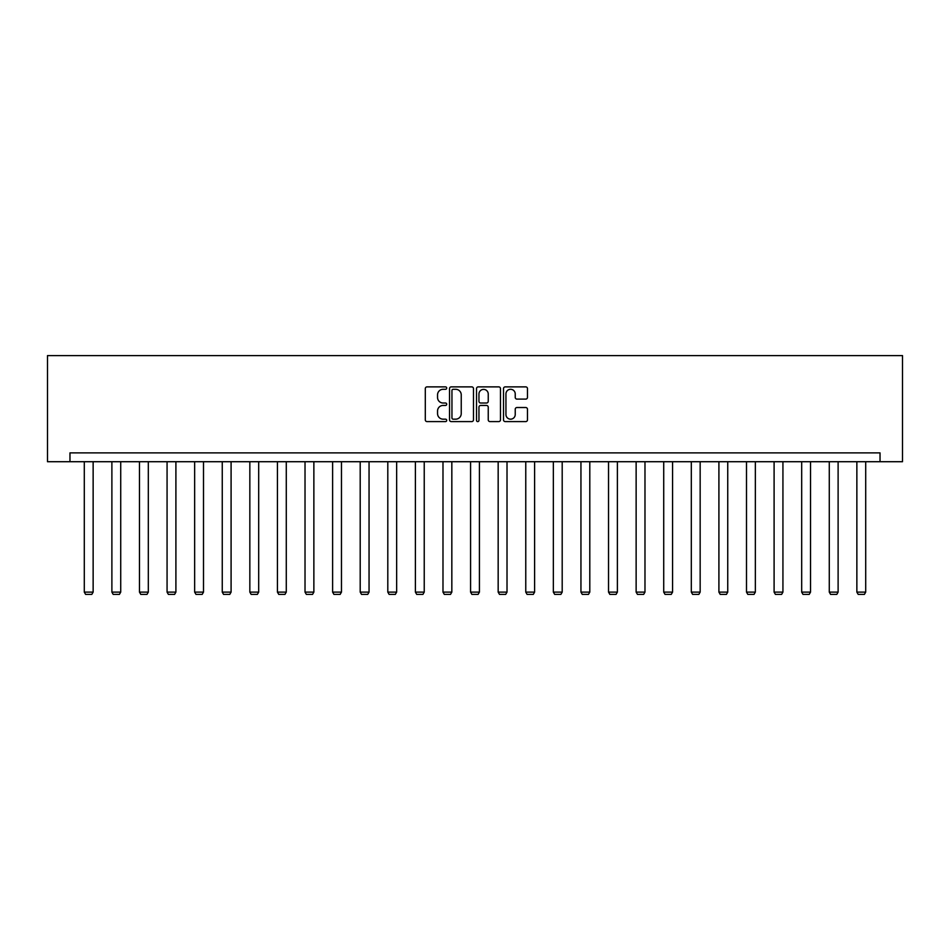 <?xml version="1.0" encoding="UTF-8"?>
<svg xmlns="http://www.w3.org/2000/svg" width="950" height="950" viewBox="0 0 950 950"><rect width="100%" height="100%" fill="white"/><g stroke="black" fill="none" stroke-linecap="round" stroke-linejoin="round"><path stroke-width="1.43" d="M446.702 388.087A1.211 1.211 0 0 0 445.491 386.876L427.037 386.876A1.734 1.734 0 0 0 425.303 388.609L425.303 419.864A1.734 1.734 0 0 0 427.037 421.598L445.491 421.598A1.211 1.211 0 0 0 446.702 420.375A1.211 1.211 0 0 0 445.491 419.164L443.104 419.164A5.557 5.557 0 0 1 437.546 413.606L437.546 411.006A5.557 5.557 0 0 1 443.104 405.448L445.491 405.448A1.211 1.211 0 0 0 446.702 404.237A1.211 1.211 0 0 0 445.491 403.014L443.104 403.014A5.557 5.557 0 0 1 437.546 397.468L437.546 394.856A5.557 5.557 0 0 1 443.104 389.298L445.491 389.298A1.211 1.211 0 0 0 446.702 388.087M525.742 399.107A1.734 1.734 0 0 0 527.476 397.373L527.476 388.609A1.734 1.734 0 0 0 525.742 386.876L505.258 386.876A1.734 1.734 0 0 0 503.512 388.609L503.512 419.864A1.734 1.734 0 0 0 505.258 421.598L525.742 421.598A1.734 1.734 0 0 0 527.476 419.864L527.476 409.272A1.734 1.734 0 0 0 525.742 407.526L516.966 407.526A1.734 1.734 0 0 0 515.232 409.272L515.232 414.521A4.643 4.643 0 0 1 510.589 419.164A4.643 4.643 0 0 1 505.946 414.521L505.946 393.941A4.643 4.643 0 0 1 510.589 389.298A4.643 4.643 0 0 1 515.232 393.941L515.232 397.373A1.734 1.734 0 0 0 516.966 399.107L525.742 399.107M880.033 461.712L902.5 461.712L902.5 355.597L47.5 355.597L47.5 461.712L880.033 461.712L880.033 452.877L69.968 452.877L69.968 461.712M473.48 388.609A1.734 1.734 0 0 0 471.746 386.876L451.262 386.876A1.734 1.734 0 0 0 449.528 388.609L449.528 419.864A1.734 1.734 0 0 0 451.262 421.598L471.746 421.598A1.734 1.734 0 0 0 473.48 419.864L473.48 388.609M478.254 386.876L498.738 386.876A1.734 1.734 0 0 1 500.472 388.609L500.472 419.864A1.734 1.734 0 0 1 498.738 421.598L489.974 421.598A1.734 1.734 0 0 1 488.241 419.864L488.241 407.182A1.734 1.734 0 0 0 486.507 405.448L480.688 405.448A1.734 1.734 0 0 0 478.954 407.182L478.954 420.375A1.211 1.211 0 0 1 477.731 421.598A1.211 1.211 0 0 1 476.52 420.375L476.52 388.609A1.734 1.734 0 0 1 478.254 386.876M453.174 389.298A1.211 1.211 0 0 0 451.951 390.521L451.951 417.952A1.211 1.211 0 0 0 453.174 419.164L455.691 419.164A5.557 5.557 0 0 0 461.237 413.606L461.237 394.856A5.557 5.557 0 0 0 455.691 389.298L453.174 389.298M488.241 394.036A4.643 4.643 0 0 0 483.598 389.393A4.643 4.643 0 0 0 478.954 394.036L478.954 401.28A1.734 1.734 0 0 0 480.688 403.014L486.507 403.014A1.734 1.734 0 0 0 488.241 401.28L488.241 394.036M93.136 461.712L93.136 592.111L84.289 592.111L84.289 461.712M93.136 592.111L91.806 594.403L85.619 594.403L84.289 592.111M120.721 461.712L120.721 592.111L111.886 592.111L111.886 461.712M120.721 592.111L119.403 594.403L113.204 594.403L111.886 592.111M148.319 461.712L148.319 592.111L139.472 592.111L139.472 461.712M148.319 592.111L146.989 594.403L140.802 594.403L139.472 592.111M175.904 461.712L175.904 592.111L167.069 592.111L167.069 461.712M175.904 592.111L174.586 594.403L168.388 594.403L167.069 592.111M203.502 461.712L203.502 592.111L194.655 592.111L194.655 461.712M203.502 592.111L202.172 594.403L195.985 594.403L194.655 592.111M231.088 461.712L231.088 592.111L222.252 592.111L222.252 461.712M231.088 592.111L229.769 594.403L223.571 594.403L222.252 592.111M258.685 461.712L258.685 592.111L249.838 592.111L249.838 461.712M258.685 592.111L257.355 594.403L251.168 594.403L249.838 592.111M286.283 461.712L286.283 592.111L277.436 592.111L277.436 461.712M286.283 592.111L284.952 594.403L278.766 594.403L277.436 592.111M313.868 461.712L313.868 592.111L305.021 592.111L305.021 461.712M313.868 592.111L312.538 594.403L306.351 594.403L305.021 592.111M341.466 461.712L341.466 592.111L332.619 592.111L332.619 461.712M341.466 592.111L340.136 594.403L333.949 594.403L332.619 592.111M369.051 461.712L369.051 592.111L360.204 592.111L360.204 461.712M369.051 592.111L367.721 594.403L361.534 594.403L360.204 592.111M396.649 461.712L396.649 592.111L387.802 592.111L387.802 461.712M396.649 592.111L395.319 594.403L389.132 594.403L387.802 592.111M424.234 461.712L424.234 592.111L415.399 592.111L415.399 461.712M424.234 592.111L422.916 594.403L416.718 594.403L415.399 592.111M451.832 461.712L451.832 592.111L442.985 592.111L442.985 461.712M451.832 592.111L450.502 594.403L444.315 594.403L442.985 592.111M479.418 461.712L479.418 592.111L470.582 592.111L470.582 461.712M479.418 592.111L478.099 594.403L471.901 594.403L470.582 592.111M507.015 461.712L507.015 592.111L498.168 592.111L498.168 461.712M507.015 592.111L505.685 594.403L499.498 594.403L498.168 592.111M534.601 461.712L534.601 592.111L525.766 592.111L525.766 461.712M534.601 592.111L533.283 594.403L527.084 594.403L525.766 592.111M562.198 461.712L562.198 592.111L553.351 592.111L553.351 461.712M562.198 592.111L560.868 594.403L554.681 594.403L553.351 592.111M589.796 461.712L589.796 592.111L580.949 592.111L580.949 461.712M589.796 592.111L588.466 594.403L582.279 594.403L580.949 592.111M617.381 461.712L617.381 592.111L608.534 592.111L608.534 461.712M617.381 592.111L616.051 594.403L609.864 594.403L608.534 592.111M644.979 461.712L644.979 592.111L636.132 592.111L636.132 461.712M644.979 592.111L643.649 594.403L637.462 594.403L636.132 592.111M672.564 461.712L672.564 592.111L663.717 592.111L663.717 461.712M672.564 592.111L671.234 594.403L665.047 594.403L663.717 592.111M700.162 461.712L700.162 592.111L691.315 592.111L691.315 461.712M700.162 592.111L698.832 594.403L692.645 594.403L691.315 592.111M727.748 461.712L727.748 592.111L718.913 592.111L718.913 461.712M727.748 592.111L726.429 594.403L720.231 594.403L718.913 592.111M755.345 461.712L755.345 592.111L746.498 592.111L746.498 461.712M755.345 592.111L754.015 594.403L747.828 594.403L746.498 592.111M782.931 461.712L782.931 592.111L774.096 592.111L774.096 461.712M782.931 592.111L781.613 594.403L775.414 594.403L774.096 592.111M810.528 461.712L810.528 592.111L801.681 592.111L801.681 461.712M810.528 592.111L809.198 594.403L803.011 594.403L801.681 592.111M838.114 461.712L838.114 592.111L829.279 592.111L829.279 461.712M838.114 592.111L836.796 594.403L830.597 594.403L829.279 592.111M865.711 461.712L865.711 592.111L856.864 592.111L856.864 461.712M865.711 592.111L864.381 594.403L858.194 594.403L856.864 592.111"/></g></svg>
